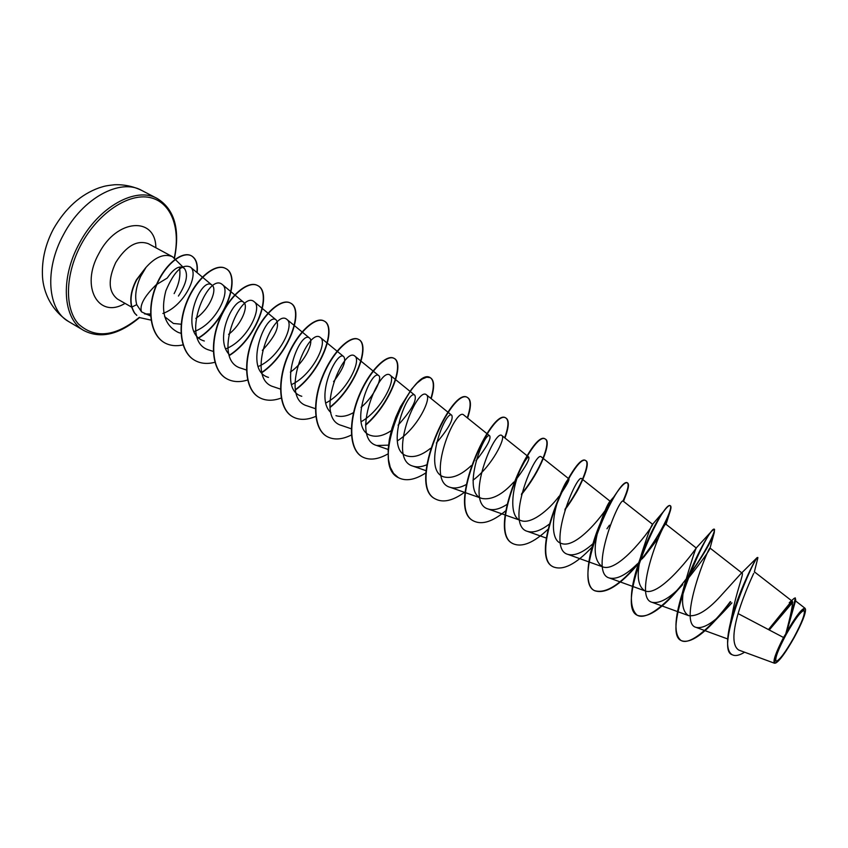 <?xml version="1.0" encoding="UTF-8"?>
<svg xmlns="http://www.w3.org/2000/svg" width="848" height="848" viewBox="0 0 848 848"><rect width="100%" height="100%" fill="white"/><g stroke="black" fill="none" stroke-linecap="round" stroke-linejoin="round"><path stroke-width="1.27" d="M793.919 637.452C785.428 652.335 779.524 660.274 776.185 661.249C774.574 658.991 777.923 650.024 786.234 634.346C795.095 618.881 801.053 610.963 804.116 610.581C805.356 613.422 801.954 622.368 793.919 637.452M794.184 637.558C785.831 652.324 779.672 660.815 775.719 663.041C772.888 662.118 776.302 652.515 785.948 634.23C796.579 615.786 803.098 607.486 805.505 609.33C805.748 613.666 801.975 623.079 794.184 637.558M775.719 663.041L774.468 663.221C772.761 661.228 775.772 652.653 783.52 637.495L785.757 633.901C790.855 615.001 793.05 604.136 792.361 601.306L789.255 602.695M184.461 268.54L172.547 256.764C164.173 253.192 155.12 256.965 145.379 268.095L136.369 279.861C131.154 290.005 129.596 299.1 131.705 307.146L136.719 304.644L141.563 311.894C139.284 305.566 144.139 296.535 156.138 284.822L167.226 278.059C174.147 267.979 179.893 264.809 184.461 268.54C188.479 274.423 186.465 283.592 178.43 296.047M145.379 268.095L136.623 279.999C131.408 290.143 129.85 299.238 131.959 307.283C135.108 315.191 135.383 313.304 136.814 315.382L136.56 315.233C135.139 313.156 134.853 315.043 131.705 307.146M145.676 268L140.704 276.353C135.881 286.995 134.556 296.418 136.719 304.644M174.137 293.62C179.119 284.091 180.878 275.25 179.426 267.099M144.499 313.877L150.531 314.046M792.361 601.306L754.381 571.817C754.561 571.838 744.661 591.575 738.099 613.592L783.52 637.495M754.381 571.828L757.826 558.016L757.169 557.56C754.815 559.563 737.272 594.448 730.499 622.612L732.396 613.433C735.916 593.409 743.876 573.63 742.191 573.174L710.052 548.094C709.235 545.094 677.245 623.132 696.081 627.382C702.769 628.834 711.769 623.831 723.09 612.373L731.919 602.875M757.169 557.56L740.696 573.895L720.196 596.504C707.561 610.359 697.067 616.74 688.703 615.659C682.099 611.864 680.817 601.147 684.866 583.53C691.12 562.171 694.925 550.331 696.282 548.031L696.081 548.126C694.936 550.469 660.126 597.543 644.968 590.865C637.452 586.212 636.223 574.17 641.3 554.719C647.225 536.042 650.988 525.908 652.589 524.318L652.6 524.308C654.561 524.011 619.125 573.863 602.483 566.782C593.96 561.016 592.9 547.501 599.292 526.226C604.094 512.192 607.603 503.956 609.818 501.539L610.157 501.263C613.072 501.751 578.484 550.649 561.196 543.367C550.458 540.462 551.921 516.273 559.012 497.702C562.425 488.787 565.256 482.925 567.482 480.106L568.902 478.866C569.506 480.095 566.581 485.406 560.146 494.797M559.065 496.25C548.656 510.326 530.986 524.573 521.043 520.608C507.623 517.301 512.531 484.166 521.637 467.068L524.34 462.033C526.672 458.323 528.156 456.68 528.781 457.093C529.777 459.277 525.898 466.305 517.121 478.187M513.782 482.067C502.345 494.723 491.745 500.193 482.003 498.476C460.326 492.815 484.685 430.296 489.762 435.914C491.172 439.063 486.572 447.352 475.961 460.782M471.159 465.7C461.185 475.092 452.143 478.834 444.013 476.936C421.562 471.032 445.804 408.969 451.793 415.297C453.616 419.431 448.465 428.675 436.338 443.038M430.455 448.38C421.795 455.302 413.994 457.835 407.029 455.959C383.858 449.811 407.983 388.246 414.831 395.242C417.078 400.309 411.492 410.294 398.083 425.187M391.32 430.583C383.826 435.639 377.053 437.292 371.021 435.543C347.15 429.183 371.159 368.053 378.833 375.706C382.278 377.922 374.784 395.974 361.057 407.358M353.552 412.616C347.076 416.241 341.203 417.248 335.956 415.658M330.911 412.573C314.163 398.083 337.101 349.281 343.769 356.679C346.514 360.718 343.111 369.05 333.571 381.674M301.782 396.27C276.607 389.518 300.362 329.257 309.594 338.129C314.131 341.119 305.598 361.746 290.345 372.113M268.466 377.381C242.676 370.438 266.346 310.601 276.289 320.056C279.967 326.226 275.324 336.349 262.339 350.394M228.981 354.22C213.251 337.419 235.903 293.959 243.811 302.429C248.538 305.778 242.189 323.968 228.568 334.398M204.315 340.991C177.38 333.72 200.828 274.678 212.117 285.235C217.406 288.988 210.378 308.555 195.824 318.403M181.175 324.233L173.416 323.459L164.639 316.686M141.563 311.894L150.626 316.039M162.88 313.463C185.065 305.651 199.344 273.289 190.408 267.067C182.278 263.495 174.094 271.402 165.848 290.8C160.463 311.629 164.597 325.505 178.239 332.427L180.984 333.328M194.107 331.547C216.208 323.978 231.292 290.684 222.441 284.642C208.036 271.137 178.25 341.744 209.276 350.107L213.293 351.443M225.748 348.846C247.605 340.578 262.679 307.474 254.326 301.856C240.726 288.977 210.76 360.071 241.076 368.233L246.45 370.025M258.227 366.527C279.776 357.517 294.85 324.678 287.016 319.516C274.211 307.305 244.129 378.897 273.703 386.815M291.564 384.579C312.817 374.784 327.826 342.338 320.544 337.631C308.598 326.109 278.367 398.178 307.156 405.885L315.414 408.683M325.823 402.991C346.737 392.37 361.619 360.453 354.952 356.202C343.885 345.401 313.495 418.011 341.49 425.442L351.295 428.791M361.036 421.785C381.536 410.358 396.323 378.992 390.25 375.282C380.127 365.223 349.567 438.321 376.724 445.507L388.511 445.147M397.267 440.928C417.354 428.6 431.897 398.094 426.502 394.861C417.343 385.564 386.635 459.234 412.902 466.114C416.909 467.428 421.498 467.004 426.692 464.821M489.762 435.914L463.729 414.969C455.609 406.468 424.71 480.699 450.055 487.293C454.645 488.755 459.998 487.876 466.093 484.643M472.993 480.212C492.01 466.199 505.98 437.822 501.974 435.639C494.925 427.943 463.856 502.79 488.247 509.033C493.451 510.644 499.652 509.139 506.839 504.528M568.902 478.866L541.278 456.881C535.342 450.065 504.125 525.495 527.498 531.389C533.424 533.106 540.611 530.742 549.059 524.297M570.842 500.967C575.516 494.204 578.749 488.639 580.541 484.261M610.157 501.263L581.686 478.717C576.958 472.792 545.529 548.836 567.853 554.369C574.626 556.14 582.989 552.589 592.953 543.727M685.852 579.396C668.118 602.939 646.6 621.149 637.039 615.118C628.474 607.242 629.651 587.971 640.59 557.316C648.847 536.137 656.617 520.725 663.91 511.09L652.589 524.318L623.259 501.179C619.771 496.197 588.152 572.866 609.373 578.007C616.761 579.703 626.057 575.029 637.283 563.962M643.749 557.178L658.578 537.855M669.528 513.241L666.019 524.297C663.836 520.269 632.036 597.639 652.091 602.334C660.041 603.84 670.238 597.946 682.682 584.654L677.817 589.943C660.528 610.125 647.056 618.584 637.399 615.33C614.259 606.002 663.846 498.136 670.471 505.864C671.372 506.426 671.065 508.885 669.528 513.241C665.32 524.976 656.235 540.155 642.296 558.779M686.838 580.138C701.444 561.768 709.182 551.094 710.052 548.094L714.26 532.565C711.292 541.83 702.504 556.765 687.898 577.35M738.099 613.592C732.28 633.922 732.513 646.091 738.788 650.077L774.468 663.221M769.263 629.99L792.774 602.25M795.647 600.352L786.721 631.93C796.06 615.945 802.155 608.058 805.028 608.27L805.505 609.33M730.499 622.612C726.206 640.325 726.662 650.967 731.845 654.529L732.036 654.635M768.479 629.576L791.491 601.232M793.887 598.593L795.233 597.851C794.958 601.009 791.809 612.987 785.789 633.785L785.757 633.901M757.879 557.518C755.218 554.475 714.08 649.748 732.227 654.741C735.258 656.31 739.382 655.462 744.597 652.207M768.86 629.778L792.096 601.19M795.233 597.851L795.721 599.939L785.789 633.785M150.541 314.258L145.983 314.205M730.308 601.635C712.023 626.195 690.049 646.229 680.933 640.41C673.895 634.675 674.33 619.029 682.227 593.452C690.728 566.114 705.695 538.024 711.514 531.314L714.175 529.184C716.38 529.905 705.557 552.864 688.459 575.919M663.91 511.09C667.058 506.987 669.114 505.185 670.111 505.673C673.694 506.903 660.126 536.466 639.805 561.27M638.745 562.574C620.344 584.802 605.567 594.13 594.395 590.558C582.057 584.95 588.745 546.865 603.405 516.347L613.846 496.907C620.588 486.604 625.061 481.908 627.297 482.83C629.227 484.314 627.764 490.441 622.909 501.21M553.119 566.782L552.949 566.687C526.979 555.599 575.347 451.062 585.671 460.612C590.325 462.626 581.77 486.36 565.213 508.842M512.817 543.557L512.648 543.473C485.406 531.579 533.191 428.632 545.19 439.01C551.211 441.585 540.854 470.237 521.615 493.78M473.608 520.979L473.449 520.884C445.009 508.249 492.222 406.839 505.811 418C508.991 420.152 508.609 426.745 504.666 437.801M435.459 499.006L435.3 498.91C405.747 485.575 452.397 385.649 467.481 397.542C471.043 399.906 470.979 406.669 467.29 417.841M398.327 477.615L393.536 473.417L390.239 467.259L388.426 459.287L388.14 449.832L389.359 439.317L391.967 428.261L395.783 417.184L400.532 406.648L411.556 389.168L417.131 383.031L422.293 378.992L426.724 377.19L430.159 377.625C434.102 380.19 434.346 387.123 430.89 398.412M362.16 456.775L362.011 456.69C349.016 449.578 348.221 422.209 358.619 396.578C368.891 370.873 386.529 353.966 393.822 358.227C404.708 362.986 390.801 403.118 365.583 424.806M326.936 436.487L326.798 436.402C313.41 429.067 312.149 401.782 322.452 376.523C332.617 351.178 350.595 334.801 358.407 339.338C370.375 344.595 356.096 386.391 329.946 407.167M292.613 416.718L292.465 416.633C278.738 409.086 277.031 381.886 287.239 356.987C297.298 331.992 315.583 316.124 323.894 320.915C336.879 326.66 322.367 369.823 295.411 389.656M259.149 397.436L259.011 397.362C244.955 389.614 242.814 362.509 252.937 337.96C262.901 313.315 281.472 297.924 290.249 302.959C304.188 309.181 289.55 353.446 261.884 372.346M226.522 378.643L226.384 378.568C212.021 370.64 209.477 343.631 219.505 319.42C229.373 295.104 248.22 280.19 257.432 285.447C272.197 292.083 257.781 336.836 229.702 355.005M194.701 360.315L194.574 360.241C179.914 352.132 176.988 325.24 186.92 301.347C196.694 277.36 215.784 262.88 225.43 268.371C240.874 275.367 226.957 320.152 198.686 337.78M164.66 342.836L164.544 342.762C149.672 334.462 146.746 308.216 155.958 285.903C165.042 263.463 182.627 250.764 191.33 255.778C195.93 258.555 197.785 264.12 196.895 272.494M730.679 601.836L719.051 616.22M723.09 612.373L715.521 620.174C700.437 636.731 689.032 643.547 681.304 640.622C659.712 632.258 709.924 522.654 714.546 529.385L714.26 532.565M638.406 563.591C620.248 585.29 605.695 594.342 594.745 590.759C570.153 580.53 619.125 474.35 627.647 483.01C629.396 484.272 628.368 489.423 624.573 498.476L623.333 501.242M609.468 525.177L606.967 528.76M591.946 547.225C575.972 564.227 563.083 570.778 553.288 566.877C527.329 555.8 575.707 451.242 586.01 460.793C590.738 462.828 581.823 487.24 564.842 509.966M547.84 529.417C533.572 542.9 521.944 547.649 512.976 543.663C485.745 531.781 533.53 428.812 545.518 439.19C551.603 441.776 540.95 470.969 521.403 494.607M505.641 510.846C492.741 521.637 482.109 525.05 473.767 521.075C445.348 508.44 492.561 407.019 506.129 418.17C509.319 420.322 508.927 426.947 504.963 438.034M464.481 492.338C452.917 500.702 443.303 502.949 435.618 499.09C406.065 485.756 452.726 385.819 467.799 397.712C471.361 400.076 471.297 406.87 467.577 418.075M425.929 472.845C415.054 479.904 405.906 481.526 398.475 477.7C367.873 463.708 413.983 365.212 430.466 377.795C434.409 380.36 434.642 387.313 431.166 398.634M388.384 453.669C378.155 459.563 369.474 460.634 362.308 456.871C349.312 449.747 348.528 422.378 358.927 396.747C369.198 371.032 386.836 354.135 394.119 358.397C405.047 363.156 390.96 403.584 365.605 425.208M351.39 435.003C341.956 439.677 333.847 440.197 327.084 436.572C313.707 429.236 312.446 401.941 322.749 376.682C332.914 351.337 350.892 334.96 358.693 339.486C370.703 344.765 356.266 386.826 329.989 407.517M315.806 416.379C306.923 420.184 299.238 420.322 292.751 416.792C279.024 409.245 277.317 382.045 287.525 357.146C297.595 332.151 315.88 316.283 324.18 321.074C337.197 326.83 322.537 370.216 295.464 389.974M281.229 398.041C272.844 401.115 265.53 400.945 259.287 397.521C245.231 389.773 243.1 362.668 253.213 338.108C263.177 313.463 281.748 298.072 290.525 303.107C304.559 309.361 289.624 354.051 261.735 372.781M247.605 379.999C239.666 382.48 232.681 382.056 226.66 378.717C212.286 370.788 209.753 343.79 219.78 319.569C229.649 295.252 248.485 280.328 257.707 285.596C272.473 292.231 258.015 337.059 229.893 355.195M214.883 362.287C207.336 364.258 200.647 363.622 194.828 360.389C180.168 352.28 177.253 325.388 187.196 301.496C196.969 277.497 216.049 263.028 225.685 268.509C241.139 275.515 227.19 320.353 198.898 337.949M183.03 344.903C176.225 346.408 170.151 345.74 164.798 342.91C149.937 334.61 147.001 308.365 156.223 286.052C165.307 263.611 182.892 250.902 191.584 255.916C196.206 258.693 198.05 264.29 197.139 272.696M151.05 320.109L139.909 317.671M63.579 234.504C44.117 269.547 47.552 310.304 68.783 321.646C48.336 308.386 42.644 287.578 42.432 274.805C41.923 259.043 45.633 243.673 53.583 228.716C65.466 208.142 80.613 194.521 99.025 187.853C103.944 186.465 103.848 185.913 114.681 184.737C124.168 184.429 133.136 186.306 141.595 190.376C120.246 177.995 82.627 198.082 63.579 234.504M68.783 321.646L83.941 330.593C62.943 319.399 59.816 278.568 79.405 243.291C98.601 206.647 136.104 186.242 157.209 198.496L141.595 190.376M139.337 317.332C115.349 336.804 95.04 339.009 78.408 323.947C64.384 308.322 65.095 274.127 81.26 244.288C98.092 212.954 128.461 192.92 149.778 197.52C171.211 201.919 180.921 228.282 174.253 257.898M131.716 307.177L117.596 299.143C108.406 291.945 107.791 279.745 115.752 262.509C126.161 245.962 137.026 239.687 148.347 243.694L172.547 256.764M125.038 303.372C98.75 319.505 79.829 286.995 98.93 253.457C116.833 218.434 155.672 216.304 155.873 247.764M83.941 330.593C100.594 339.052 119.155 334.695 139.613 317.502M727.701 638.968L696.081 627.382M688.703 615.659L652.091 602.334M696.282 548.031L666.03 524.297M644.968 590.865L609.373 578.007M602.483 566.782L567.853 554.369M546.324 538.077L527.498 531.389M521.043 520.608L488.247 509.033M528.792 457.093L501.974 435.639M482.003 498.476L450.065 487.282M426.056 470.693L412.902 466.124M451.793 415.297L426.502 394.861M388.161 449.461L376.724 445.507M414.831 395.242L390.25 375.282M378.833 375.706L354.952 356.202M343.769 356.669L320.544 337.621M280.476 389.105L273.703 386.826M309.594 338.129L287.016 319.516M276.289 320.056L254.326 301.856M243.8 302.429L222.441 284.642M212.117 285.235L190.408 267.067M795.541 600.903L805.028 608.27M789.255 602.684L794.099 598.402M174.508 258.11C180.2 229.045 174.434 209.18 157.209 198.496M684.866 583.53L682.227 593.452M696.081 548.126L711.514 531.314M641.3 554.719L640.59 557.316M599.292 526.226L603.405 516.347M609.818 501.539L613.846 496.907M559.012 497.702C560.973 491.776 567.089 480.689 568.086 479.353L567.482 480.106M521.637 467.068L524.34 462.033M623.566 501.422L624.573 498.476"/></g></svg>
